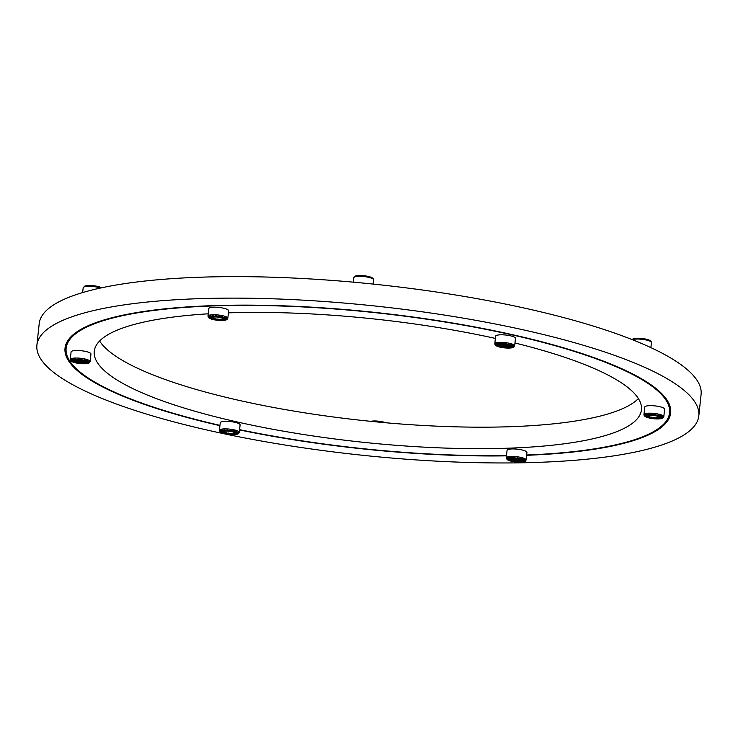 <?xml version="1.0" encoding="UTF-8"?>
<svg xmlns="http://www.w3.org/2000/svg" width="738" height="738" viewBox="0 0 738 738"><rect width="100%" height="100%" fill="white"/><g stroke="black" fill="none" stroke-linecap="round" stroke-linejoin="round"><path stroke-width="1.11" d="M656.516 415.752L656.497 415.964A5.323 1.199 6.1 0 1 657.595 416.278L660.953 415.522A9.76 2.196 6.1 0 1 661.248 415.623L660.851 415.669M657.899 416.25L657.881 416.38A5.323 1.199 6.1 0 1 658.61 416.73L662.77 416.352A9.76 2.196 6.1 0 1 662.936 416.463L662.669 416.453M658.785 416.73L658.776 416.841A5.323 1.199 6.1 0 1 659.052 417.182L663.508 417.173A9.76 2.196 6.1 0 1 663.517 417.274L659.062 417.284A5.323 1.199 6.1 0 1 658.85 417.579L658.896 417.145A5.323 1.199 6.1 0 1 658.748 417.228L658.702 417.653A5.323 1.199 6.1 0 1 658.028 417.865L658.075 417.44A5.323 1.199 6.1 0 1 657.807 417.487L657.761 417.92A5.323 1.199 6.1 0 1 656.7 418.022L656.746 417.588A5.323 1.199 6.1 0 1 656.368 417.607L656.322 418.031A5.323 1.199 6.1 0 1 655.021 418.022L655.067 417.588A5.323 1.199 6.1 0 1 654.634 417.56L654.588 417.994A5.323 1.199 6.1 0 1 653.185 417.856L653.231 417.431A5.323 1.199 6.1 0 1 652.789 417.367L652.743 417.8A5.323 1.199 6.1 0 1 651.414 417.56L651.46 417.136A5.323 1.199 6.1 0 1 651.073 417.044L651.027 417.477A5.323 1.199 6.1 0 1 649.938 417.164L649.984 416.739A5.323 1.199 6.1 0 1 649.689 416.629L649.643 417.062A5.323 1.199 6.1 0 1 648.914 416.712L648.96 416.287A5.323 1.199 6.1 0 1 648.803 416.177L648.757 416.601A5.323 1.199 6.1 0 1 648.481 416.26L648.499 416.048M644.173 415.411L644.108 415.411A9.76 2.196 6.1 0 1 644.099 415.309L648.471 416.158A5.323 1.199 6.1 0 1 648.684 415.872L648.693 415.762M644.754 414.728L644.542 414.691A9.76 2.196 6.1 0 1 644.68 414.608L648.822 415.789A5.323 1.199 6.1 0 1 649.495 415.577L649.505 415.448M646.442 414.267L646.091 414.166A9.76 2.196 6.1 0 1 646.368 414.119L649.772 415.522A5.323 1.199 6.1 0 1 650.824 415.42L650.842 415.236M649.025 414.119L648.573 413.898A9.76 2.196 6.1 0 1 648.951 413.889L651.202 415.411A5.323 1.199 6.1 0 1 652.512 415.42L652.558 414.996A5.323 1.199 6.1 0 1 652.577 414.996L651.691 413.926A9.76 2.196 6.1 0 1 652.115 413.944L652.936 415.448A5.323 1.199 6.1 0 1 654.348 415.586L655.058 414.23A9.76 2.196 6.1 0 1 655.492 414.286L654.781 415.642A5.323 1.199 6.1 0 1 656.11 415.881L658.278 414.784A9.76 2.196 6.1 0 1 658.665 414.867L658.139 415.033M220.533 317.312L220.514 317.534A5.323 1.199 6.1 0 1 221.612 317.838L224.97 317.082A9.76 2.196 6.1 0 1 225.265 317.192L224.869 317.229M221.917 317.81L221.898 317.949A5.323 1.199 6.1 0 1 222.627 318.29L226.787 317.912A9.76 2.196 6.1 0 1 226.953 318.023L226.686 318.023M222.802 318.299L222.793 318.401A5.323 1.199 6.1 0 1 223.07 318.742L227.525 318.742A9.76 2.196 6.1 0 1 227.535 318.844L227.433 318.834M223.088 318.742L223.079 318.844A5.323 1.199 6.1 0 1 223.079 318.853A5.323 1.199 6.1 0 1 222.867 319.139L222.913 318.715A5.323 1.199 6.1 0 1 222.765 318.788L222.719 319.222A5.323 1.199 6.1 0 1 222.046 319.434L222.092 319A5.323 1.199 6.1 0 1 221.824 319.056L221.778 319.48A5.323 1.199 6.1 0 1 220.717 319.591L220.763 319.157A5.323 1.199 6.1 0 1 220.385 319.167L220.339 319.6A5.323 1.199 6.1 0 1 219.038 319.582L219.085 319.157A5.323 1.199 6.1 0 1 218.651 319.13L218.605 319.563A5.323 1.199 6.1 0 1 217.203 319.425L217.249 318.991A5.323 1.199 6.1 0 1 216.806 318.936L216.76 319.369A5.323 1.199 6.1 0 1 215.431 319.13L215.478 318.696A5.323 1.199 6.1 0 1 215.09 318.613L215.044 319.037A5.323 1.199 6.1 0 1 213.955 318.733L214.002 318.299A5.323 1.199 6.1 0 1 213.706 318.198L213.66 318.622A5.323 1.199 6.1 0 1 212.931 318.281L212.978 317.847A5.323 1.199 6.1 0 1 212.821 317.737L212.775 318.17A5.323 1.199 6.1 0 1 212.498 317.829L212.516 317.617M208.19 316.98L208.125 316.971A9.76 2.196 6.1 0 1 208.116 316.87L212.489 317.727A5.323 1.199 6.1 0 1 212.489 317.718A5.323 1.199 6.1 0 1 212.701 317.432L212.71 317.331M208.78 316.298L208.559 316.261A9.76 2.196 6.1 0 1 208.697 316.178L212.839 317.349A5.323 1.199 6.1 0 1 213.513 317.137L213.522 317.017M210.459 315.836L210.109 315.735A9.76 2.196 6.1 0 1 210.385 315.679L213.789 317.091A5.323 1.199 6.1 0 1 214.841 316.989L214.859 316.805M213.042 315.679L212.59 315.467A9.76 2.196 6.1 0 1 212.968 315.449L215.219 316.971A5.323 1.199 6.1 0 1 216.529 316.989L216.575 316.556A5.323 1.199 6.1 0 1 216.594 316.556M216.575 316.556L215.708 315.486A9.76 2.196 6.1 0 1 216.133 315.513L216.954 317.017A5.323 1.199 6.1 0 1 218.365 317.146L219.075 315.79A9.76 2.196 6.1 0 1 219.509 315.855L218.799 317.211A5.323 1.199 6.1 0 1 220.127 317.441L222.295 316.353A9.76 2.196 6.1 0 1 222.682 316.436L222.156 316.602M232.009 431.444L231.99 431.665A5.323 1.199 6.1 0 1 233.079 431.97L236.446 431.213A9.76 2.196 6.1 0 1 236.732 431.324L236.335 431.361M233.383 431.942L233.374 432.081A5.323 1.199 6.1 0 1 234.103 432.422L238.263 432.044A9.76 2.196 6.1 0 1 238.42 432.154L238.162 432.154M234.278 432.431L234.26 432.533A5.323 1.199 6.1 0 1 234.536 432.874L234.546 432.975A5.323 1.199 6.1 0 1 234.546 432.985A5.323 1.199 6.1 0 1 234.333 433.271L234.38 432.837A5.323 1.199 6.1 0 1 234.241 432.92L234.195 433.354A5.323 1.199 6.1 0 1 233.522 433.566L233.568 433.132A5.323 1.199 6.1 0 1 233.291 433.188L233.245 433.612A5.323 1.199 6.1 0 1 232.193 433.723L232.239 433.289A5.323 1.199 6.1 0 1 231.861 433.298L231.815 433.732A5.323 1.199 6.1 0 1 230.505 433.713L230.551 433.289A5.323 1.199 6.1 0 1 230.118 433.261L230.072 433.695A5.323 1.199 6.1 0 1 228.669 433.557L228.715 433.123A5.323 1.199 6.1 0 1 228.282 433.068L228.236 433.501A5.323 1.199 6.1 0 1 226.907 433.261L226.953 432.828A5.323 1.199 6.1 0 1 226.566 432.745L226.52 433.169A5.323 1.199 6.1 0 1 225.422 432.865L225.468 432.431A5.323 1.199 6.1 0 1 225.182 432.33L225.136 432.754A5.323 1.199 6.1 0 1 224.407 432.413L224.453 431.979A5.323 1.199 6.1 0 1 224.287 431.868L224.241 432.302A5.323 1.199 6.1 0 1 223.965 431.961L223.992 431.748M219.666 431.112L219.601 431.103A9.76 2.196 6.1 0 1 219.592 431.001L223.955 431.859A5.323 1.199 6.1 0 1 223.955 431.85A5.323 1.199 6.1 0 1 224.167 431.564L224.177 431.462M220.247 430.429L220.035 430.392A9.76 2.196 6.1 0 1 220.173 430.309L224.306 431.481A5.323 1.199 6.1 0 1 224.979 431.269L224.998 431.149M221.935 429.968L221.584 429.867A9.76 2.196 6.1 0 1 221.861 429.811L225.256 431.223A5.323 1.199 6.1 0 1 226.317 431.121L226.335 430.937M224.518 429.811L224.066 429.599A9.76 2.196 6.1 0 1 224.444 429.581L226.686 431.103A5.323 1.199 6.1 0 1 227.996 431.121L228.042 430.688A5.323 1.199 6.1 0 1 228.06 430.688L227.175 429.617A9.76 2.196 6.1 0 1 227.608 429.645L228.429 431.149A5.323 1.199 6.1 0 1 229.832 431.278L230.542 429.922A9.76 2.196 6.1 0 1 230.985 429.986L230.265 431.343A5.323 1.199 6.1 0 1 231.603 431.573L233.762 430.485A9.76 2.196 6.1 0 1 234.149 430.568L233.632 430.734M648.684 415.872L644.542 414.691M649.495 415.577L646.091 414.166M650.824 415.42L648.573 413.898M652.512 415.42L651.691 413.926M655.492 414.286L654.781 415.642M658.665 414.867L656.497 415.964M661.248 415.623L657.881 416.38M662.936 416.463L658.776 416.841M219.038 319.582L219.73 320.44A8.874 1.993 6.1 0 0 222.184 320.476L220.339 319.6M219.537 320.2A9.76 2.196 6.1 0 1 219.518 320.2L218.651 319.13M217.203 319.425L216.668 320.163A8.874 1.993 6.1 0 0 219.297 320.421L218.605 319.563M217.249 318.991L216.585 319.923A9.76 2.196 6.1 0 1 216.382 319.895M215.431 319.13L213.743 319.665A8.874 1.993 6.1 0 0 216.234 320.108L216.76 319.369M213.955 318.733L211.299 318.991A8.874 1.993 6.1 0 0 213.356 319.572L215.044 319.037M211.299 318.991L210.681 318.631L211.299 318.991M212.931 318.281L209.638 318.235A8.874 1.993 6.1 0 0 211.003 318.89L213.66 318.622M209.638 318.235L208.863 317.801L209.638 318.235M212.498 317.829L208.965 317.488A8.874 1.993 6.1 0 0 209.481 318.124L212.775 318.17M208.965 317.488L208.125 316.971M212.701 317.432L208.559 316.261M213.513 317.137L210.109 315.735M214.841 316.989L212.59 315.467M234.149 430.568L231.99 431.665M236.732 431.324L233.374 432.081M238.42 432.154L234.26 432.533M234.536 432.874L239.001 432.874A9.76 2.196 6.1 0 1 239.011 432.975L238.9 432.966M239.011 432.975L234.546 432.975M234.333 433.271L237.682 433.87A8.874 1.993 6.1 0 0 238.079 433.317M233.522 433.566L236.28 434.35A8.874 1.993 6.1 0 0 237.544 433.953L234.195 433.354M236.28 434.35L237.018 434.11M232.193 433.723L234.029 434.59A8.874 1.993 6.1 0 0 236.003 434.396L233.245 433.612M234.029 434.59L234.536 434.378L234.029 434.59M230.505 433.713L231.206 434.571A8.874 1.993 6.1 0 0 233.651 434.608L231.815 433.732M230.985 434.331L230.985 434.331A9.76 2.196 6.1 0 1 230.985 434.331L230.118 433.261M228.669 433.557L228.143 434.295A8.874 1.993 6.1 0 0 230.773 434.553L230.072 433.695M228.715 433.123L228.051 434.055A9.76 2.196 6.1 0 1 227.857 434.027M226.907 433.261L225.21 433.796A8.874 1.993 6.1 0 0 227.701 434.239L228.236 433.501M517.836 461.914A9.76 2.196 6.1 0 1 517.818 461.914L516.609 460.411A3.552 0.803 -173.9 0 0 517.034 460.438L518.03 462.154A8.874 1.993 6.1 0 0 520.484 462.182L517.772 460.447A3.552 0.803 -173.9 0 0 518.15 460.429L520.862 462.173A8.874 1.993 6.1 0 0 522.836 461.979L518.74 460.374A3.552 0.803 -173.9 0 0 519.017 460.318L523.851 461.693M506.499 458.695L506.425 458.685A9.76 2.196 6.1 0 1 506.416 458.584L512.606 459.174A3.552 0.803 -173.9 0 0 512.615 459.276L507.264 459.202A8.874 1.993 6.1 0 0 507.781 459.839L507.006 459.396L512.762 459.47A3.552 0.803 -173.9 0 0 512.928 459.58L507.947 459.949A8.874 1.993 6.1 0 0 509.312 460.595L508.694 460.235L513.334 459.774A3.552 0.803 -173.9 0 0 513.63 459.885L509.598 460.706A8.874 1.993 6.1 0 0 511.655 461.287L514.248 460.051A3.552 0.803 -173.9 0 0 514.635 460.143L512.043 461.37A8.874 1.993 6.1 0 0 514.534 461.813L515.382 460.272A3.552 0.803 -173.9 0 0 515.816 460.337L514.967 461.877A8.874 1.993 6.1 0 0 517.596 462.126L516.609 460.411M515.816 460.337L514.884 461.628A9.76 2.196 6.1 0 1 514.69 461.601M514.635 460.143L514.118 460.309M509.598 460.706L508.98 460.337L509.598 460.706M507.947 459.949L507.163 459.506L507.947 459.949M507.264 459.202L506.425 458.685M507.08 458.003L506.858 457.966A9.76 2.196 6.1 0 1 507.006 457.892L512.864 458.935L511.978 459.211A4.437 0.996 -173.9 0 1 512.504 459.045L508.417 457.44A9.76 2.196 6.1 0 1 508.685 457.394L513.519 458.759L512.781 458.999A4.437 0.996 -173.9 0 1 513.602 458.916L510.899 457.173A9.76 2.196 6.1 0 1 511.268 457.163L513.98 458.898A4.437 0.996 -173.9 0 1 515.004 458.916L514.008 457.2A9.76 2.196 6.1 0 1 514.441 457.219L515.438 458.935A4.437 0.996 -173.9 0 1 516.526 459.045L517.375 457.505A9.76 2.196 6.1 0 1 517.808 457.56L516.877 458.861A3.552 0.803 -173.9 0 0 516.683 458.833M512.716 459.008L506.858 457.966M513.242 458.815L512.504 459.045L513.242 458.815M514.109 458.704L513.602 458.916L514.109 458.704M515.244 458.704A3.552 0.803 -173.9 0 0 515.225 458.704L514.008 457.2M517.808 457.56L516.969 459.101A4.437 0.996 -173.9 0 1 518.002 459.285L520.594 458.058A9.76 2.196 6.1 0 1 520.982 458.15L520.465 458.307M520.982 458.15L518.39 459.377A4.437 0.996 -173.9 0 1 519.248 459.617L523.279 458.796A9.76 2.196 6.1 0 1 523.565 458.898L523.168 458.944M523.565 458.898L518.925 459.359L519.543 459.728A4.437 0.996 -173.9 0 1 520.115 459.995L525.096 459.626A9.76 2.196 6.1 0 1 525.253 459.737L524.995 459.737M518.63 459.257L519.248 459.617L518.63 459.257M525.253 459.737L519.497 459.663M519.331 459.553L520.115 459.995L519.331 459.553M519.727 459.968L519.663 459.959A3.552 0.803 -173.9 0 0 519.653 459.866L525.834 460.447A9.76 2.196 6.1 0 1 525.843 460.549L525.733 460.54M525.843 460.549L519.663 459.959M519.617 460.244L519.395 460.208A3.552 0.803 -173.9 0 0 519.543 460.125L525.401 461.167L524.515 461.444A8.874 1.993 6.1 0 0 524.912 460.899M523.113 461.923A8.874 1.993 6.1 0 0 524.377 461.527L525.253 461.25L519.395 460.208M523.574 461.739L522.836 461.979L523.574 461.739M520.991 461.97L520.484 462.182L520.991 461.97M658.028 417.865L660.787 418.649A8.874 1.993 6.1 0 0 662.051 418.252L658.702 417.653M662.595 417.616A8.874 1.993 6.1 0 1 662.198 418.169L658.85 417.579M656.7 418.022L658.536 418.898A8.874 1.993 6.1 0 0 660.519 418.695L657.761 417.92M660.787 418.649L661.525 418.418M655.021 418.022L655.713 418.88A8.874 1.993 6.1 0 0 658.167 418.907L656.322 418.031M658.536 418.898L659.043 418.686L658.536 418.898M655.519 418.64A9.76 2.196 6.1 0 1 655.501 418.64L654.634 417.56M653.185 417.856L652.65 418.603A8.874 1.993 6.1 0 0 655.279 418.852L654.588 417.994M653.231 417.431L652.558 418.354A9.76 2.196 6.1 0 1 652.364 418.326M651.414 417.56L649.726 418.095A8.874 1.993 6.1 0 0 652.217 418.538L652.743 417.8M649.938 417.164L647.281 417.431A8.874 1.993 6.1 0 0 649.339 418.012L651.027 417.477M648.914 416.712L645.621 416.675A8.874 1.993 6.1 0 0 646.986 417.321L649.643 417.062M647.281 417.431L646.663 417.062L647.281 417.431M648.481 416.26L644.947 415.928A8.874 1.993 6.1 0 0 645.464 416.564L648.757 416.601M645.621 416.675L644.846 416.232L645.621 416.675M644.947 415.928L644.108 415.411M503.768 344.572A3.552 0.803 -173.9 0 0 503.75 344.572L502.532 343.069A9.76 2.196 6.1 0 1 502.965 343.087L503.962 344.803A4.437 0.996 -173.9 0 1 505.06 344.914L505.908 343.373A9.76 2.196 6.1 0 1 506.342 343.428L505.493 344.969A4.437 0.996 -173.9 0 1 506.536 345.153L509.119 343.926A9.76 2.196 6.1 0 1 509.506 344.019L506.923 345.246A4.437 0.996 -173.9 0 1 507.781 345.485L507.163 345.126L511.803 344.664A9.76 2.196 6.1 0 1 512.098 344.766L511.692 344.812M512.098 344.766L507.449 345.227L508.067 345.596A4.437 0.996 -173.9 0 1 508.639 345.864L513.62 345.495A9.76 2.196 6.1 0 1 513.777 345.605L513.519 345.605M513.777 345.605L508.021 345.532M507.864 345.421L508.639 345.864L507.864 345.421M508.178 345.725L514.358 346.316A9.76 2.196 6.1 0 1 514.368 346.417L514.257 346.408M508.251 345.836L508.187 345.827A3.552 0.803 -173.9 0 0 508.178 345.735L507.79 345.559M514.368 346.417L508.187 345.827M508.141 346.113L507.928 346.076A3.552 0.803 -173.9 0 0 508.067 345.993L513.925 347.035L513.039 347.312A8.874 1.993 6.1 0 0 513.436 346.768M507.624 346.343L507.274 346.242A3.552 0.803 -173.9 0 0 507.55 346.187L511.637 347.792A8.874 1.993 6.1 0 0 512.901 347.395L513.786 347.118L507.928 346.076M506.757 346.528L506.305 346.316A3.552 0.803 -173.9 0 0 506.674 346.297L509.386 348.041A8.874 1.993 6.1 0 0 511.36 347.847L512.098 347.607L507.274 346.242M511.637 347.792L512.375 347.561M506.351 347.782L506.351 347.782A9.76 2.196 6.1 0 1 506.351 347.782L505.133 346.279A3.552 0.803 -173.9 0 0 505.567 346.306L506.563 348.022A8.874 1.993 6.1 0 0 509.008 348.05L506.305 346.316M509.386 348.041L509.893 347.829L509.386 348.041M495.023 344.563L494.958 344.554A9.76 2.196 6.1 0 1 494.949 344.452L501.13 345.043A3.552 0.803 -173.9 0 0 501.139 345.144L495.798 345.07A8.874 1.993 6.1 0 0 496.314 345.707L495.53 345.264L501.296 345.338A3.552 0.803 -173.9 0 0 501.453 345.449L496.471 345.818A8.874 1.993 6.1 0 0 497.836 346.463L497.218 346.104L501.868 345.642A3.552 0.803 -173.9 0 0 502.154 345.753L498.132 346.574A8.874 1.993 6.1 0 0 500.18 347.155L502.772 345.928A3.552 0.803 -173.9 0 0 503.159 346.011L500.567 347.238A8.874 1.993 6.1 0 0 503.058 347.681L503.906 346.14A3.552 0.803 -173.9 0 0 504.34 346.205L503.5 347.746A8.874 1.993 6.1 0 0 506.13 347.995L505.133 346.279M504.34 346.205L503.408 347.497A9.76 2.196 6.1 0 1 503.215 347.469M503.159 346.011L502.643 346.177M498.132 346.574L497.513 346.205L498.132 346.574M496.471 345.818L495.696 345.375L496.471 345.818M495.798 345.07L494.958 344.554M495.604 343.871L495.392 343.834A9.76 2.196 6.1 0 1 495.53 343.76L501.388 344.803L500.502 345.08A4.437 0.996 -173.9 0 1 501.028 344.914L496.942 343.318A9.76 2.196 6.1 0 1 497.218 343.262L502.043 344.628L501.305 344.867A4.437 0.996 -173.9 0 1 502.135 344.784L499.423 343.05A9.76 2.196 6.1 0 1 499.801 343.032L502.504 344.766A4.437 0.996 -173.9 0 1 503.528 344.784L502.532 343.069M501.25 344.886L495.392 343.834M501.766 344.683L501.028 344.914L501.766 344.683M502.633 344.572L502.135 344.784L502.633 344.572M506.342 343.428L505.41 344.729A3.552 0.803 -173.9 0 0 505.216 344.701M216.529 316.989L215.708 315.486M219.509 315.855L218.799 317.211M222.682 316.436L220.514 317.534M225.265 317.192L221.898 317.949M226.953 318.023L222.793 318.401M227.535 318.844L223.079 318.844M222.046 319.434L224.804 320.218A8.874 1.993 6.1 0 0 226.068 319.822L222.719 319.222M226.612 319.185A8.874 1.993 6.1 0 1 226.215 319.739L222.867 319.139M220.717 319.591L222.553 320.458A8.874 1.993 6.1 0 0 224.536 320.264L221.778 319.48M224.804 320.218L225.542 319.978M222.553 320.458L223.061 320.246L222.553 320.458M71.097 359.572L70.876 359.535A9.76 2.196 6.1 0 1 71.023 359.452L76.881 360.495L75.996 360.781A4.437 0.996 -173.9 0 1 76.521 360.614L72.435 359.009A9.76 2.196 6.1 0 1 72.702 358.963L77.536 360.329L76.798 360.559A4.437 0.996 -173.9 0 1 77.619 360.485L74.916 358.742A9.76 2.196 6.1 0 1 75.285 358.733L77.997 360.467A4.437 0.996 -173.9 0 1 79.021 360.476L78.025 358.76A9.76 2.196 6.1 0 1 78.459 358.788L79.455 360.504A4.437 0.996 -173.9 0 1 80.553 360.605L81.392 359.074A9.76 2.196 6.1 0 1 81.826 359.129L80.894 360.421A3.552 0.803 -173.9 0 0 80.7 360.393M76.734 360.578L70.876 359.535M77.259 360.375L76.521 360.614L77.259 360.375M78.127 360.273L77.619 360.485L78.127 360.273M79.243 360.264L79.243 360.264A3.552 0.803 -173.9 0 0 79.243 360.264L78.025 358.76M81.826 359.129L80.986 360.67A4.437 0.996 -173.9 0 1 82.019 360.854L84.612 359.627A9.76 2.196 6.1 0 1 84.999 359.71L84.483 359.876M84.999 359.71L82.407 360.937A4.437 0.996 -173.9 0 1 83.265 361.186L87.296 360.365A9.76 2.196 6.1 0 1 87.582 360.467L87.185 360.504M87.582 360.467L82.942 360.928L83.56 361.288A4.437 0.996 -173.9 0 1 84.132 361.555L89.113 361.196A9.76 2.196 6.1 0 1 89.27 361.306L89.012 361.297M82.647 360.817L83.265 361.186L82.647 360.817M89.27 361.306L83.514 361.233M83.348 361.122L84.132 361.555L83.348 361.122M83.745 361.528L83.68 361.519A3.552 0.803 -173.9 0 0 83.671 361.435L89.852 362.017A9.76 2.196 6.1 0 1 89.861 362.118L89.75 362.109M89.861 362.118L83.68 361.519M83.634 361.804L83.412 361.768A3.552 0.803 -173.9 0 0 83.56 361.685L89.418 362.736L88.532 363.013A8.874 1.993 6.1 0 0 88.929 362.459M83.108 362.035L82.757 361.934A3.552 0.803 -173.9 0 0 83.034 361.888L87.13 363.493A8.874 1.993 6.1 0 0 88.394 363.096L89.27 362.81L83.412 361.768M82.241 362.229L81.789 362.007A3.552 0.803 -173.9 0 0 82.167 361.998L84.879 363.733A8.874 1.993 6.1 0 0 86.853 363.539L87.591 363.308L82.757 361.934M87.13 363.493L87.868 363.253M81.853 363.483A9.76 2.196 6.1 0 1 81.835 363.474L80.627 361.98A3.552 0.803 -173.9 0 0 81.06 361.998L82.047 363.714A8.874 1.993 6.1 0 0 84.501 363.751L81.789 362.007M84.879 363.733L85.387 363.52L84.879 363.733M71.282 360.762L70.451 360.255A9.76 2.196 6.1 0 1 70.433 360.153L76.623 360.744A3.552 0.803 -173.9 0 0 76.632 360.845L71.282 360.762A8.874 1.993 6.1 0 0 71.798 361.408L71.023 360.965L76.78 361.039A3.552 0.803 -173.9 0 0 76.946 361.15L71.964 361.509A8.874 1.993 6.1 0 0 73.33 362.164L72.711 361.795L77.352 361.343A3.552 0.803 -173.9 0 0 77.647 361.445L73.615 362.266A8.874 1.993 6.1 0 0 75.673 362.847L78.265 361.62A3.552 0.803 -173.9 0 0 78.652 361.712L76.06 362.939A8.874 1.993 6.1 0 0 78.551 363.382L79.4 361.841A3.552 0.803 -173.9 0 0 79.833 361.897L78.984 363.437A8.874 1.993 6.1 0 0 81.614 363.696L80.627 361.98M79.833 361.897L78.901 363.197A9.76 2.196 6.1 0 1 78.708 363.17M78.652 361.712L78.136 361.869M73.615 362.266L73.007 361.906L73.615 362.266M71.964 361.509L71.18 361.076L71.964 361.509M509.506 344.019L508.989 344.176M506.268 457.864L507.071 450.337A9.981 2.242 6.1 0 1 511.84 448.944A9.981 2.242 6.1 0 1 521.969 449.949A9.981 2.242 6.1 0 1 526.932 452.459L526.129 459.986A9.981 2.242 -173.9 0 0 521.166 457.468A9.981 2.242 -173.9 0 0 511.037 456.471A9.981 2.242 -173.9 0 0 506.268 457.864L507.246 459.663M644.754 407.164A9.981 2.242 6.1 0 1 644.754 407.062A9.981 2.242 6.1 0 1 654.92 405.891A9.981 2.242 6.1 0 1 664.615 409.184L663.803 416.712A9.981 2.242 -173.9 0 0 654.117 413.409A9.981 2.242 -173.9 0 0 643.951 414.59A9.981 2.242 -173.9 0 0 643.951 414.691M494.801 343.733L495.604 336.205A9.981 2.242 6.1 0 1 505.77 335.034A9.981 2.242 6.1 0 1 515.456 338.327L514.654 345.854A9.981 2.242 -173.9 0 0 504.967 342.561A9.981 2.242 -173.9 0 0 494.801 343.733L495.779 345.532M207.968 316.15L208.771 308.622A9.981 2.242 6.1 0 1 218.937 307.451A9.981 2.242 6.1 0 1 228.632 310.744L227.821 318.272A9.981 2.242 -173.9 0 0 218.134 314.978A9.981 2.242 -173.9 0 0 207.968 316.15L208.946 317.949M70.285 359.424L71.088 351.906A9.981 2.242 6.1 0 1 81.023 350.707A9.981 2.242 6.1 0 1 90.949 353.917A9.981 2.242 6.1 0 1 90.949 354.028L90.147 361.546A9.981 2.242 -173.9 0 0 90.147 361.445A9.981 2.242 -173.9 0 0 80.221 358.234A9.981 2.242 -173.9 0 0 70.285 359.424L71.263 361.233M224.407 432.413L221.114 432.367A8.874 1.993 6.1 0 0 222.479 433.021L225.136 432.754M226.52 433.169L224.822 433.704A8.874 1.993 6.1 0 1 222.775 433.123L225.422 432.865M223.965 431.961L220.431 431.619A8.874 1.993 6.1 0 0 220.948 432.256L224.241 432.302M221.114 432.367L220.339 431.933L221.114 432.367M220.431 431.619L219.601 431.103M224.167 431.564L220.035 430.392M224.979 431.269L221.584 429.867M226.317 431.121L224.066 429.599M227.996 431.121L227.175 429.617M230.985 429.986L230.265 431.343M219.435 430.282L220.247 422.754A9.981 2.242 6.1 0 1 234.942 422.32A9.981 2.242 6.1 0 1 240.099 424.876L239.296 432.403A9.981 2.242 -173.9 0 0 234.131 429.848A9.981 2.242 -173.9 0 0 219.435 430.282L220.422 432.081M239.592 429.654A303.438 68.256 -173.9 0 0 506.517 455.558M526.655 455.005A303.438 68.256 -173.9 0 0 669.569 412.791A303.438 68.256 -173.9 0 0 375.107 312.672A303.438 68.256 -173.9 0 0 66.134 348.299A303.438 68.256 -173.9 0 0 219.961 425.374M99.621 341.002A275.145 61.891 -173.9 0 0 238.826 400.328A275.145 61.891 -173.9 0 0 638.379 398.585M514.958 342.986A275.145 61.891 6.1 0 1 641.442 409.784A275.145 61.891 6.1 0 1 236.529 421.822A275.145 61.891 6.1 0 1 94.261 351.306A275.145 61.891 6.1 0 1 208.217 313.807M228.402 312.857A275.145 61.891 6.1 0 1 495.364 338.41M647.807 339.812L647.3 339.48L647.807 339.812A9.76 2.196 -173.9 0 0 647.457 339.711L646.949 339.388A8.874 1.993 -173.9 0 0 645.842 339.111A8.874 1.993 -173.9 0 0 644.791 338.89M647.457 339.711L646.949 339.388M644.449 338.982L644.883 339.129A9.76 2.196 -173.9 0 0 644.468 339.056L644.228 338.788A8.874 1.993 -173.9 0 0 641.626 338.438L641.562 338.668A9.76 2.196 -173.9 0 0 641.119 338.622L641.211 338.631M641.119 338.622L641.184 338.391A8.874 1.993 -173.9 0 0 638.61 338.253L638.241 338.456A9.76 2.196 -173.9 0 0 637.826 338.456L638.324 338.327M637.992 338.244A8.874 1.993 -173.9 0 0 635.953 338.327L635.317 338.548A9.76 2.196 -173.9 0 0 634.984 338.576L635.621 338.364L634.984 338.576M635.953 338.327L635.317 338.548M633.149 338.917L633.97 338.659L633.149 338.917A9.76 2.196 -173.9 0 0 632.946 338.982L633.757 338.724L632.946 338.982M632.005 339.517A9.76 2.196 -173.9 0 0 631.986 339.535L633.296 338.751M651.128 341.454L650.307 340.984L651.128 341.454A9.76 2.196 -173.9 0 0 651.036 341.353L650.224 340.873M649.975 340.624L649.265 340.218L649.975 340.624A9.76 2.196 -173.9 0 0 649.744 340.513L649.034 340.107M366.592 276.243L367.026 276.399A9.76 2.196 -173.9 0 0 366.611 276.326L366.371 276.058A8.874 1.993 -173.9 0 0 363.769 275.708L363.705 275.929A9.76 2.196 -173.9 0 0 363.262 275.892L363.336 275.661A8.874 1.993 -173.9 0 0 360.753 275.514L360.384 275.726A9.76 2.196 -173.9 0 0 359.978 275.726L360.467 275.597M360.135 275.514A8.874 1.993 -173.9 0 0 358.096 275.597L357.469 275.818A9.76 2.196 -173.9 0 0 357.137 275.846L357.764 275.625L357.137 275.846M358.096 275.597L357.469 275.818M355.301 276.187L356.122 275.929L355.301 276.187A9.76 2.196 -173.9 0 0 355.089 276.252L355.91 275.994L355.089 276.252M373.271 278.724L372.45 278.244L373.271 278.724A9.76 2.196 -173.9 0 0 373.188 278.613L372.367 278.143M372.118 277.885L371.408 277.488L372.118 277.885A9.76 2.196 -173.9 0 0 371.887 277.774L371.177 277.377M369.95 277.082L369.443 276.75L369.95 277.082A9.76 2.196 -173.9 0 0 369.609 276.981L369.101 276.649A8.874 1.993 -173.9 0 0 367.994 276.381A8.874 1.993 -173.9 0 0 366.943 276.16M369.609 276.981L369.101 276.649M366.454 276.04L363.705 275.929M101.447 287.829A9.76 2.196 -173.9 0 0 101.346 287.783L100.636 287.377M100.866 287.488L101.576 287.894L100.866 287.488M99.409 287.082L98.901 286.75L99.409 287.082A9.76 2.196 -173.9 0 0 99.058 286.99L98.56 286.658A8.874 1.993 -173.9 0 0 97.453 286.381A8.874 1.993 -173.9 0 0 96.401 286.159M99.058 286.99L98.56 286.658M96.051 286.252L96.484 286.409A9.76 2.196 -173.9 0 0 96.069 286.326L95.829 286.058A8.874 1.993 -173.9 0 0 93.228 285.707L93.163 285.938A9.76 2.196 -173.9 0 0 92.72 285.892L92.813 285.901M95.912 286.04L93.163 285.938M90.11 285.486L92.776 285.634A8.874 1.993 -173.9 0 0 90.211 285.523L89.842 285.735A9.76 2.196 -173.9 0 0 89.436 285.726L89.925 285.597M89.593 285.514A8.874 1.993 -173.9 0 0 87.554 285.597L86.927 285.818A9.76 2.196 -173.9 0 0 86.595 285.855L87.222 285.634L86.595 285.855M87.554 285.597L86.927 285.818M84.759 286.187L85.58 285.929L84.759 286.187A9.76 2.196 -173.9 0 0 84.547 286.252L85.368 285.993L84.547 286.252M384.572 422.551L384.064 422.228L384.572 422.551A9.76 2.196 -173.9 0 0 384.23 422.459L383.723 422.127A8.874 1.993 -173.9 0 0 382.616 421.85A8.874 1.993 -173.9 0 0 381.564 421.629M384.23 422.459L383.723 422.127M381.214 421.721L381.647 421.878A9.76 2.196 -173.9 0 0 381.232 421.795L380.993 421.527A8.874 1.993 -173.9 0 0 378.4 421.177L378.326 421.407A9.76 2.196 -173.9 0 0 377.893 421.361L377.976 421.37M377.893 421.361L377.957 421.13A8.874 1.993 -173.9 0 0 375.374 420.992L375.005 421.204A9.76 2.196 -173.9 0 0 374.6 421.195L375.089 421.066M381.076 421.509L378.326 421.407M374.756 420.983A8.874 1.993 -173.9 0 0 372.718 421.066L372.09 421.287A9.76 2.196 -173.9 0 0 371.758 421.324L372.386 421.103L371.758 421.324M372.718 421.066L372.09 421.287M36.9 345.172L39.197 323.678A332.838 74.87 6.1 0 1 378.105 284.6A332.838 74.87 6.1 0 1 701.1 394.415L698.803 415.909A332.838 74.87 -173.9 0 0 375.808 306.095A332.838 74.87 -173.9 0 0 36.9 345.172A332.838 74.87 -173.9 0 0 208.992 430.475A332.838 74.87 -173.9 0 0 698.803 415.909M219.933 425.651A304.545 68.505 6.1 0 1 65.027 348.179A304.545 68.505 6.1 0 1 375.135 312.423A304.545 68.505 6.1 0 1 670.676 412.902A304.545 68.505 6.1 0 1 526.628 455.3M506.489 455.844A304.545 68.505 6.1 0 1 239.564 429.931M644.938 415.826A8.874 1.993 6.1 0 1 645.335 415.273M645.473 415.19A8.874 1.993 6.1 0 1 646.737 414.793M647.014 414.747A8.874 1.993 6.1 0 1 648.988 414.553M649.366 414.535A8.874 1.993 6.1 0 1 651.811 414.562M652.244 414.59A8.874 1.993 6.1 0 1 654.874 414.839M655.316 414.904A8.874 1.993 6.1 0 1 657.807 415.346M658.195 415.429A8.874 1.993 6.1 0 1 660.242 416.02M660.538 416.121A8.874 1.993 6.1 0 1 661.903 416.767M662.06 416.878A8.874 1.993 6.1 0 1 662.576 417.524M208.955 317.386A8.874 1.993 6.1 0 1 209.352 316.833M209.491 316.759A8.874 1.993 6.1 0 1 210.754 316.362M211.031 316.307A8.874 1.993 6.1 0 1 213.005 316.113M233.678 431.13A8.874 1.993 6.1 0 1 235.736 431.712M236.031 431.813A8.874 1.993 6.1 0 1 237.396 432.468M237.553 432.579A8.874 1.993 6.1 0 1 238.07 433.215M507.255 459.101A8.874 1.993 6.1 0 1 507.652 458.547M507.79 458.464A8.874 1.993 6.1 0 1 509.054 458.067M509.331 458.021A8.874 1.993 6.1 0 1 511.305 457.828M511.683 457.809A8.874 1.993 6.1 0 1 514.137 457.846M514.57 457.864A8.874 1.993 6.1 0 1 517.2 458.123M517.633 458.178A8.874 1.993 6.1 0 1 520.124 458.621M520.511 458.713A8.874 1.993 6.1 0 1 522.569 459.294M522.855 459.396A8.874 1.993 6.1 0 1 524.229 460.051M524.386 460.152A8.874 1.993 6.1 0 1 524.903 460.798M517.163 461.084A4.437 0.996 -173.9 0 0 518.187 461.093M518.565 461.075A4.437 0.996 -173.9 0 0 519.386 461.001M519.663 460.946A4.437 0.996 -173.9 0 0 520.189 460.78M519.026 459.599A3.33 0.747 6.1 0 1 517.919 459.737A3.33 0.747 6.1 0 1 513.288 458.99M512.061 460.005A4.437 0.996 -173.9 0 0 512.624 460.272M512.919 460.374A4.437 0.996 -173.9 0 0 513.777 460.623M514.165 460.706A4.437 0.996 -173.9 0 0 515.198 460.89M515.641 460.955A4.437 0.996 -173.9 0 0 516.729 461.056M511.388 345.264A8.874 1.993 6.1 0 1 512.753 345.919M512.91 346.021A8.874 1.993 6.1 0 1 513.427 346.666M495.779 344.969A8.874 1.993 6.1 0 1 496.176 344.415M496.323 344.332A8.874 1.993 6.1 0 1 497.587 343.936M497.864 343.89A8.874 1.993 6.1 0 1 499.838 343.696M500.216 343.677A8.874 1.993 6.1 0 1 502.661 343.714M503.095 343.733A8.874 1.993 6.1 0 1 505.724 343.991M506.157 344.046A8.874 1.993 6.1 0 1 508.657 344.489M509.035 344.581A8.874 1.993 6.1 0 1 511.093 345.163M507.56 345.467A3.33 0.747 6.1 0 1 504.654 345.532A3.33 0.747 6.1 0 1 501.822 344.858M500.585 345.873A4.437 0.996 -173.9 0 0 501.157 346.14M501.443 346.242A4.437 0.996 -173.9 0 0 502.301 346.491M502.689 346.574A4.437 0.996 -173.9 0 0 503.731 346.759M504.165 346.823A4.437 0.996 -173.9 0 0 505.262 346.925M505.696 346.952A4.437 0.996 -173.9 0 0 506.711 346.961M507.089 346.952A4.437 0.996 -173.9 0 0 507.919 346.869M508.187 346.814A4.437 0.996 -173.9 0 0 508.713 346.648M216.262 316.159A8.874 1.993 6.1 0 1 218.891 316.408M219.334 316.464A8.874 1.993 6.1 0 1 221.824 316.916M222.212 316.999A8.874 1.993 6.1 0 1 224.26 317.58M224.555 317.691A8.874 1.993 6.1 0 1 225.92 318.336M226.086 318.447A8.874 1.993 6.1 0 1 226.603 319.084M213.383 316.104A8.874 1.993 6.1 0 1 215.828 316.132M71.807 360.033A8.874 1.993 6.1 0 1 73.071 359.637M73.348 359.581A8.874 1.993 6.1 0 1 75.322 359.388M75.7 359.378A8.874 1.993 6.1 0 1 78.154 359.406M78.588 359.434A8.874 1.993 6.1 0 1 81.217 359.683M81.65 359.747A8.874 1.993 6.1 0 1 84.141 360.19M84.529 360.273A8.874 1.993 6.1 0 1 86.586 360.854M86.872 360.965A8.874 1.993 6.1 0 1 88.246 361.611M88.403 361.721A8.874 1.993 6.1 0 1 88.92 362.358M71.272 360.661A8.874 1.993 6.1 0 1 71.669 360.116M76.079 361.565A4.437 0.996 -173.9 0 0 76.641 361.832M76.937 361.943A4.437 0.996 -173.9 0 0 77.794 362.183M78.182 362.275A4.437 0.996 -173.9 0 0 79.215 362.459M79.658 362.515A4.437 0.996 -173.9 0 0 80.746 362.626M81.18 362.644A4.437 0.996 -173.9 0 0 82.204 362.662M82.582 362.644A4.437 0.996 -173.9 0 0 83.403 362.561M83.68 362.515A4.437 0.996 -173.9 0 0 84.206 362.349M82.278 360.947L83.016 361.159A3.33 0.747 6.1 0 1 80.138 361.233A3.33 0.747 6.1 0 1 77.305 360.55M220.422 431.518A8.874 1.993 6.1 0 1 220.819 430.964M220.966 430.891A8.874 1.993 6.1 0 1 222.221 430.494M222.498 430.439A8.874 1.993 6.1 0 1 224.481 430.245M224.85 430.236A8.874 1.993 6.1 0 1 227.304 430.263M227.738 430.291A8.874 1.993 6.1 0 1 230.367 430.54M230.8 430.595A8.874 1.993 6.1 0 1 233.291 431.047M632.383 339.692A9.981 2.242 6.1 0 1 646.257 340.015A9.981 2.242 6.1 0 1 651.423 342.58L651.091 341.399M355.439 276.021L353.714 277.719A9.981 2.242 6.1 0 1 368.41 277.285A9.981 2.242 6.1 0 1 373.566 279.739A9.981 2.242 6.1 0 1 373.566 279.85L373.234 278.669M82.656 292.571L83.173 287.728A9.981 2.242 6.1 0 1 97.868 287.294A9.981 2.242 6.1 0 1 100.497 288.032M375.559 421.813A9.981 2.242 6.1 0 1 380.411 422.274M518.085 462.182L520.631 462.219M517.652 462.163L514.94 461.905M514.497 461.84L511.914 461.379M526.129 459.986L525.216 461.315M511.526 461.296L509.349 460.678M509.045 460.567L507.449 459.802M525.004 461.434L523.436 461.942M523.141 461.997L521.019 462.2M519.7 459.903L519.506 459.276M518.999 459.589L518.26 459.387M512.892 458.566L512.845 459.064M517.882 459.294L516.932 459.128M516.499 459.073L515.484 458.971M515.059 458.944L514.128 458.935M513.768 458.953L513.076 459.018M662.89 418.04L663.803 416.712M662.687 418.16L661.119 418.667M660.824 418.714L658.702 418.926M658.314 418.944L655.768 418.907M655.335 418.889L652.613 418.621M652.18 418.566L649.597 418.105M644.754 407.062L643.951 414.59L644.929 416.389M649.2 418.012L647.023 417.394M646.719 417.284L645.132 416.527M513.74 347.183L514.654 345.854M513.537 347.303L511.96 347.81M511.665 347.866L509.543 348.068M509.165 348.087L506.619 348.05M506.176 348.032L503.464 347.773M503.03 347.709L500.447 347.247M500.05 347.164L497.873 346.546M497.569 346.436L495.982 345.67M507.532 345.458L506.785 345.255M508.039 345.144L508.233 345.771M501.416 344.434L501.12 344.987M506.406 345.163L505.456 344.997M505.023 344.941L504.017 344.84M503.584 344.812L502.661 344.803M502.292 344.821L501.6 344.886M226.907 319.609L227.821 318.272M226.704 319.72L225.136 320.227M224.841 320.283L222.719 320.495M222.332 320.504L219.786 320.476M219.352 320.449L216.631 320.191M216.197 320.126L213.614 319.674M213.217 319.582L211.04 318.964M210.736 318.853L209.149 318.096M89.233 362.884L90.147 361.546M89.021 363.004L87.453 363.502M87.158 363.557L85.036 363.769M84.658 363.779L82.102 363.751M81.669 363.723L78.957 363.465M78.514 363.41L75.931 362.948M75.544 362.856L73.366 362.238M73.062 362.127L71.466 361.371M76.614 360.688L76.909 360.135M83.717 361.472L83.523 360.845M81.9 360.864L80.949 360.697M80.516 360.633L79.501 360.541M79.077 360.513L78.154 360.504M77.785 360.513L77.093 360.578M222.516 433.095L224.693 433.713M222.212 432.985L220.625 432.219M238.383 433.732L239.296 432.403M238.18 433.852L236.603 434.359M236.308 434.414L234.186 434.627M233.808 434.636L231.252 434.608M230.819 434.581L228.107 434.322M227.664 434.258L225.081 433.796M66.752 342.487L66.134 348.299M670.187 406.979L669.569 412.791M647.494 339.489L649.385 340.172M647.134 339.388L644.726 338.843M644.302 338.77L641.617 338.41M641.174 338.364L638.508 338.216M638.093 338.207L635.732 338.299M635.39 338.336L633.545 338.668M650.934 341.214L649.634 340.301M360.651 275.486L363.327 275.634M360.236 275.477L357.875 275.569M357.533 275.597L355.688 275.938M373.077 278.475L371.786 277.562M371.528 277.442L369.637 276.759M369.286 276.658L366.869 276.113M100.986 287.451L99.095 286.759M98.744 286.667L96.327 286.123M83.173 287.728L84.898 286.021M89.695 285.477L87.333 285.569M86.992 285.606L85.147 285.938M386.149 422.92L384.258 422.228M383.908 422.136L381.5 421.592M377.948 421.103L375.273 420.955M374.858 420.946L372.496 421.038M372.155 421.075L370.31 421.416M650.888 347.616L651.423 342.58M373.114 284.075L373.566 279.85M353.244 282.156L353.714 277.719"/></g></svg>
